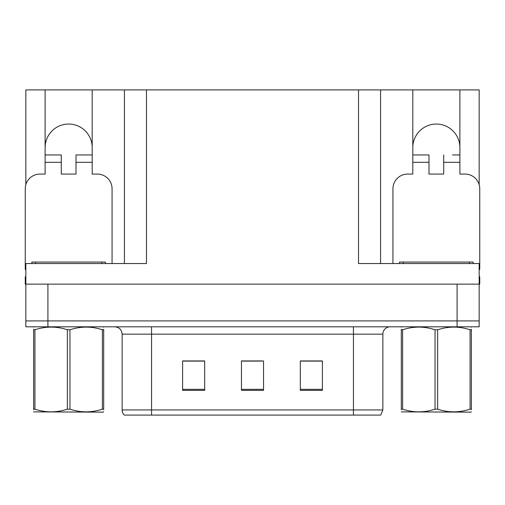 <?xml version="1.0" encoding="UTF-8"?>
<svg xmlns="http://www.w3.org/2000/svg" width="505" height="505" viewBox="0 0 505 505"><rect width="100%" height="100%" fill="white"/><g stroke="black" fill="none" stroke-linecap="round" stroke-linejoin="round"><path stroke-width="0.76" d="M459.885 147.593A23.539 23.539 0 0 0 436.345 124.053A23.539 23.539 0 0 0 412.806 147.593M45.115 147.593A23.539 23.539 0 0 1 68.655 124.053A23.539 23.539 0 0 1 92.194 147.593M25.837 269.43A14.714 14.714 0 0 0 25.25 269.418L25.25 188.788A14.714 14.714 0 0 1 39.964 174.073L45.115 174.073L45.115 162.307L61.301 162.307L61.301 174.073L76.009 174.073L76.009 162.307L92.194 162.307L92.194 89.915L358.512 89.915L358.512 263.534L479.163 263.534L479.163 284.132L25.837 284.132L25.837 320.915L47.912 320.915L25.837 320.915L25.837 326.804L47.912 326.804L47.912 320.915L457.088 320.915L47.912 320.915L47.912 284.132M25.837 276.778L25.25 276.778L25.25 284.132L25.837 284.132L25.837 263.534L146.488 263.534L146.488 89.915M61.301 162.307L61.301 154.947L45.115 154.947L45.115 89.915L25.837 89.915L25.837 184.672M47.912 326.804L479.163 326.804L479.163 320.915L457.088 320.915L479.163 320.915L479.163 284.132L479.75 284.132L479.75 276.778L479.163 276.778M392.94 263.534L392.94 188.788A14.714 14.714 0 0 1 407.655 174.073L412.806 174.073L412.806 162.307L428.991 162.307L428.991 174.073L443.699 174.073L443.699 162.307L459.885 162.307L459.885 89.915L479.163 89.915L479.163 184.672M124.419 89.915L124.419 263.534M358.512 89.915L380.581 89.915L380.581 263.534M380.581 89.915L412.806 89.915L412.806 162.307M459.885 89.915L412.806 89.915M45.115 89.915L92.194 89.915M382.859 409.934L380.757 415.085L353.437 415.085L353.437 409.934L382.859 409.934L382.859 334.159A7.354 7.354 0 0 1 390.22 326.804M122.141 409.934L151.563 409.934L151.563 415.085L353.437 415.085L124.243 415.085A7.354 7.354 0 0 1 122.141 409.934L122.141 334.159C121.705 329.689 119.249 327.24 114.78 326.804M322.392 390.365L322.392 360.936L300.317 360.936L300.317 390.365L322.392 390.365M204.683 390.365L204.683 360.936L182.608 360.936L182.608 390.365L204.683 390.365M263.534 390.365L263.534 360.936L241.466 360.936L241.466 390.365L263.534 390.365M200.264 361.088L194.482 360.936M183.448 361.088L204.683 361.088M317.992 360.936L312.21 361.088M301.169 361.088L322.392 361.088M241.466 361.088L261.754 361.088M250.72 361.088L244.938 361.088M92.194 162.307L92.194 174.073L97.345 174.073A14.714 14.714 0 0 1 112.059 188.788L112.059 263.534M92.194 154.947L76.009 154.947L76.009 162.307M45.115 154.947L45.115 162.307M31.872 263.534L31.872 262.063L105.438 262.063L105.438 263.534M103.689 411.758L103.235 412.143L33.62 411.878M103.689 409.65L103.689 409.17C103.689 412.73 103.689 412.73 103.689 409.17L102.389 409.17L102.389 329.778C91.626 326.217 80.813 326.217 69.955 329.778L67.354 329.778C56.585 326.217 45.778 326.217 34.921 329.778L33.62 329.778C33.62 326.211 33.62 326.211 33.62 329.778L33.62 329.298M69.955 329.778L69.955 409.17C80.724 412.73 91.531 412.73 102.389 409.17M69.955 409.17L67.354 409.17L67.354 329.778M103.689 329.298L103.689 329.778C103.689 326.211 103.689 326.211 103.689 329.778L102.389 329.778M103.689 327.145L103.235 326.804M103.689 329.778L103.689 409.17M34.921 329.778L34.921 409.17L33.62 409.17L33.62 329.778M34.921 409.17C45.684 412.73 56.497 412.73 67.354 409.17M33.62 409.17C33.62 412.73 33.62 412.73 33.62 409.17L33.62 409.65M428.991 162.307L428.991 154.947L412.806 154.947M459.885 162.307L459.885 174.073L465.036 174.073A14.714 14.714 0 0 1 479.75 188.788L479.75 269.418A14.714 14.714 0 0 0 479.163 269.43M459.885 154.947L452.467 154.947M443.699 154.947L443.699 162.307M420.223 154.947L428.991 154.947M399.562 263.534L399.562 262.063L473.128 262.063L473.128 263.534M471.38 411.758L470.919 412.143L401.311 411.878M471.38 409.65L471.38 409.17C471.38 412.73 471.38 412.73 471.38 409.17L470.079 409.17L470.079 329.778C459.316 326.217 448.503 326.217 437.646 329.778L435.045 329.778C424.276 326.217 413.469 326.217 402.611 329.778L401.311 329.778C401.311 326.211 401.311 326.211 401.311 329.778L401.311 329.298M437.646 329.778L437.646 409.17C448.415 412.73 459.222 412.73 470.079 409.17M437.646 409.17L435.045 409.17L435.045 329.778M471.38 329.298L471.38 329.778C471.38 326.211 471.38 326.211 471.38 329.778L470.079 329.778M471.38 327.145L470.919 326.804M471.38 329.778L471.38 409.17M402.611 329.778L402.611 409.17L401.311 409.17L401.311 329.778M402.611 409.17C413.374 412.73 424.187 412.73 435.045 409.17M401.311 409.17C401.311 412.73 401.311 412.73 401.311 409.17L401.311 409.65M457.088 284.132L457.088 326.804M353.437 326.804L353.437 334.159L122.141 334.159M382.859 334.159L353.437 334.159L353.437 409.934L151.563 409.934L151.563 326.804M263.534 389.342L241.466 389.342M204.683 389.342L182.608 389.342M322.392 389.342L300.317 389.342M101.757 262.063L101.757 263.534M35.552 262.063L35.552 263.534M469.448 262.063L469.448 263.534M403.242 262.063L403.242 263.534M34.081 326.804L33.62 327.07M401.765 326.804L401.311 327.07"/></g></svg>
